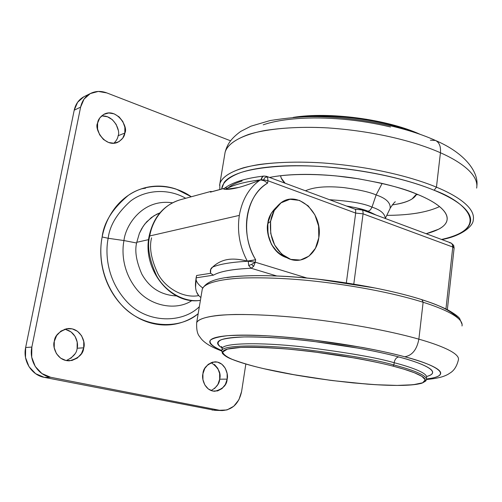 <?xml version="1.0" encoding="UTF-8"?>
<svg xmlns="http://www.w3.org/2000/svg" width="502" height="502" viewBox="0 0 502 502"><rect width="100%" height="100%" fill="white"/><g stroke="black" fill="none" stroke-linecap="round" stroke-linejoin="round"><path stroke-width="0.75" d="M196.866 292.49L198.666 295.527L200.863 297.586L198.666 295.527C195.259 291.656 194.575 284.979 196.627 275.498L210.602 273.301L213.457 275.159L196.094 277.826L213.457 275.159C216.557 273.333 221.275 271.827 227.613 270.634C233.982 269.442 241.82 268.645 251.125 268.25L253.692 266.292L251.546 264.428L248.697 265.52L251.125 268.25L276.564 275.918L251.125 268.25L248.697 265.52L248.258 261.103L247.273 261.071C239.642 246.651 236.994 231.422 239.322 215.389C242.159 199.576 249.061 187.83 260.023 180.143C251.345 183.519 244.305 185.947 238.896 187.422C233.43 188.802 228.943 189.461 225.442 189.398L223.967 189.223L224.074 188.576M449.736 242.849L450.909 242.949L453.67 245.422L452.089 243.84L452.779 247.028L453.682 245.447L452.779 247.028L363.071 213.839L353.791 284.076L363.071 213.839L355.68 213.08L267.955 180.758L267.585 183.123C262.345 186.286 257.934 190.741 254.363 196.495C250.799 202.268 248.421 208.845 247.235 216.218C246.068 223.597 246.218 231.096 247.687 238.707C249.168 246.319 251.828 253.334 255.662 259.741L255.28 262.201L251.546 264.428L253.692 266.292L255.28 262.201L306.76 277.989L255.28 262.201L253.692 266.292L251.125 268.25C232.37 269.128 219.813 271.431 213.457 275.159M225.442 189.398C232.84 184.956 244.706 181.768 261.04 179.823C261.46 177.614 262.439 176.359 263.958 176.051L266.593 176.359L267.566 177.244L267.955 180.758L263.782 179.841L261.04 179.823L263.782 179.841C264.334 177.62 265.596 176.754 267.566 177.244L266.549 176.34L263.996 176.045L262.697 176.597L261.04 179.823C244.706 181.768 232.84 184.956 225.442 189.398L238.896 187.422C244.066 186.004 251.113 183.575 260.023 180.143L261.04 179.823L264.397 180.889L267.585 183.123L267.955 180.758L355.68 213.08L346.33 282.89L355.68 213.08L363.071 213.839L452.779 247.028L454.115 248.101L447.345 309.665M286.767 257.695C270.063 252.619 265.589 230.933 267.848 223.177L271.149 213.444L276.79 206.837C271.262 212.101 268.281 217.542 267.848 223.177L267.974 234.114L271.513 244.518L277.888 252.732L286.767 257.702M149.747 235.953C151.667 224.099 160.088 205.663 180.124 199.809C160.088 205.663 151.667 224.099 149.747 235.953L239.322 215.389L149.747 235.953C146.96 246.338 149.226 259.565 156.542 275.623C164.763 291.003 183.399 302.737 200.185 300.391C183.399 302.737 164.763 291.003 156.542 275.623C149.226 259.565 146.96 246.338 149.747 235.953L149.088 236.36L149.747 235.953M210.645 192.015L224.363 188.344L210.696 192.059L210.79 191.444L211.417 191.538M211.637 191.632L210.614 191.795L210.545 192.191M210.602 273.301L210.658 269.58L212.597 267.095C216.833 263.13 221.702 260.638 227.205 259.616C232.608 258.618 239.303 259.101 247.273 261.071C239.071 259.107 232.382 258.618 227.205 259.616C221.865 260.569 217.002 263.061 212.597 267.095C219.889 264.033 231.773 262.082 248.239 261.235L255.28 262.201L255.662 259.741C239.485 234.139 245.949 195.04 267.585 183.123L264.397 180.889L261.021 179.954L260.023 180.143C249.061 187.83 242.159 199.576 239.322 215.389C236.994 231.422 239.642 246.651 247.273 261.071L255.662 259.741L248.239 261.235C231.773 262.082 219.889 264.033 212.597 267.095C210.608 268.313 209.943 270.383 210.602 273.301L196.627 275.498L196.232 277.066M225.329 188.024L227.808 188.068C230.995 185.363 235.758 182.998 242.108 180.984M196.031 278.127L196.031 278.121C195.786 281.195 197.995 284.452 202.664 287.903L201.07 286.648M454.122 248.095L452.779 247.028L445.945 308.962L452.779 247.028L452.089 243.84L450.959 242.968M195.567 287.433L196.263 276.922M151.598 237.829C149.012 247.392 151.202 259.54 158.161 274.274C165.98 288.361 183.55 298.533 198.736 295.609M361.892 210.125L362.494 209.987M362.733 210.131L363.141 213.168M362.996 210.671L362.413 209.962L355.083 209.215L355.623 209.911L355.68 213.08L355.623 209.911M267.566 177.244C265.608 176.773 264.347 177.639 263.782 179.841L267.955 180.758L267.566 177.244M223.999 188.633L223.817 189.135M251.546 264.428L255.28 262.201L248.239 261.235L248.697 265.52L251.546 264.428M159.912 212.873L156.819 214.185L151.297 217.598L144.827 223.999L141.689 228.667L139.387 233.374L136.77 242.29L148.592 239.642L136.77 242.29L139.387 233.374L143.152 226.314L146.741 221.746L153.945 215.778L159.912 212.873M172.475 202.795C142.248 198.397 125.456 225.643 123.956 240.552L136.644 243.006L123.956 240.552C125.456 225.643 142.248 198.397 172.475 202.795M185.709 198.284C167.197 187.622 144.338 190.302 130.445 201.164C117.11 213.206 109.687 225.58 108.175 238.274L123.956 240.552L108.175 238.274C105.119 253.102 106.65 279.909 126.962 301.784C147.651 324.104 182.992 323.181 199.35 306.653C182.992 323.181 147.651 324.104 126.962 301.784C106.65 279.909 105.119 253.102 108.175 238.274L102.151 236.975L108.175 238.274C109.687 225.58 117.11 213.206 130.445 201.164C144.338 190.302 167.197 187.622 185.709 198.284M198.177 313.7C179.208 330.247 141.746 328.377 120.894 304.25C100.3 280.605 98.919 252.751 102.151 236.975C103.939 227.732 107.265 219.405 112.115 211.995C116.985 204.609 122.934 198.704 129.968 194.293C136.996 189.9 144.52 187.271 152.526 186.405C160.527 185.558 168.402 186.449 176.146 189.091L191.3 196.759C171.615 182.772 144.934 183.506 128.43 195.291C112.599 208.537 103.832 222.436 102.151 236.975C100.375 246.231 100.318 255.631 101.969 265.169C103.644 274.701 106.882 283.567 111.689 291.756C116.514 299.932 122.469 306.76 129.56 312.244C136.651 317.703 144.256 321.431 152.388 323.413C160.508 325.378 168.49 325.528 176.346 323.865C184.184 322.19 191.318 318.914 197.75 314.032L198.177 313.7M113.828 143.252C116.395 140.755 117.826 138.257 118.121 135.753L124.835 133.036C124.565 136.657 122.086 139.794 117.399 142.461C104.698 147.707 93.912 128.43 97.614 123.097C97.928 119.658 100.237 116.621 104.535 113.979C117.198 108.037 128.65 127.64 124.835 133.036L118.121 135.753C120.675 131.179 114.155 114.776 101.492 115.981M66.214 360.568C73.192 357.217 76.831 353.107 77.126 348.231L83.715 347.817C83.363 353.96 78.613 358.296 69.471 360.819C56.682 361.101 52.133 346.386 54.298 341.398C54.712 335.556 59.186 331.276 67.726 328.572C80.891 327.536 85.98 342.784 83.715 347.817L77.126 348.231C78.739 343.644 75.934 331.132 64.52 329.268M211.116 390.543C216.638 387.324 219.493 383.541 219.675 379.192L227.149 379.142C226.904 385.103 222.794 389.144 214.812 391.259C204.69 390.92 201.377 378.313 202.915 373.846C203.21 368.066 207.175 364.063 214.812 361.823C225.16 361.766 228.717 374.661 227.149 379.142L219.675 379.192C221.338 373.187 218.483 367.665 211.122 362.62M84.286 96.541C78.996 99.308 75.633 103.858 74.208 110.195L80.615 107.121C82.052 100.714 85.428 96.12 90.755 93.341C95.807 90.95 101.159 90.806 106.819 92.914L230.387 140.729L106.819 92.914L98.279 91.439L90.272 93.585L84.054 99.082L80.615 107.121L74.208 110.195L25.646 347.509C22.615 360.888 31.67 375.239 44.258 377.353L214.718 410.297M245.842 364.025L241.606 391.504C239.008 403.445 232.533 409.801 222.191 410.567L212.057 410.008L219.512 410.278L50.62 377.272L44.258 377.353L50.62 377.272C37.932 375.132 28.802 360.612 31.852 347.07L25.646 347.509L31.852 347.07L80.615 107.121L31.852 347.07L31.708 357.179L35.259 366.504L41.923 373.563L50.62 377.272L219.512 410.278L226.973 409.952L233.769 406.25L238.889 399.768L241.606 391.504L245.842 364.025M97.614 123.097L99.76 117.97L103.663 114.412L108.714 112.969L114.13 113.835L119.081 116.853L122.846 121.553L124.86 127.232L124.835 133.036L122.77 138.113L118.968 141.702L113.973 143.239L108.545 142.48L103.506 139.518L99.647 134.781L97.57 129.008L97.614 123.097M54.298 341.398L56.651 335.543L60.893 331.113L66.371 328.772L72.219 328.854L77.565 331.326L81.613 335.788L83.765 341.573L83.715 347.817L81.462 353.603L77.327 358.058L71.918 360.499L66.044 360.536L60.604 358.139L56.444 353.653L54.229 347.767L54.298 341.398M202.915 373.846L204.766 368.481L208.186 364.364L212.647 362.124L217.454 362.08L221.878 364.226L225.26 368.217L227.111 373.444L227.149 379.142L225.373 384.45L222.028 388.579L217.623 390.901L212.804 391.045L208.305 388.962L204.841 384.952L202.94 379.644L202.915 373.846M83.809 96.792L77.628 102.245L74.208 110.195L25.646 347.509L25.502 357.499L29.022 366.711L35.629 373.689L44.258 377.353L214.862 410.303M141.514 188.802L145.555 188.206M102.113 115.931L107.491 116.778L112.417 119.752L116.15 124.396L118.146 130.005M74.886 353.954L70.782 358.353M65.724 329.488L71.033 331.929L75.049 336.34L77.182 342.057L77.126 348.231M214.448 364.433L217.812 368.38L219.644 373.557L219.675 379.192L217.906 384.45L214.58 388.535M191.99 300.503C176.509 311.102 149.903 306.465 136.193 288.681C122.519 271.237 121.741 251.922 123.956 240.552C121.741 251.922 122.519 271.237 136.193 288.681C149.903 306.465 176.509 311.102 191.99 300.503M176.547 295.942C161.06 295.17 149.477 287.866 141.79 274.036C136.218 261.178 134.549 250.598 136.77 242.29C134.549 250.598 136.218 261.178 141.79 274.036C149.477 287.866 161.06 295.17 176.547 295.942M221.74 351.042C213.657 347.779 212.101 346.895 208.92 345.087C205.569 343.023 203.065 341.002 201.402 339.026L199.3 336.202C197.261 333.667 196.389 329.149 196.684 322.642C198.19 319.372 205.575 316.718 219.336 315.269C239.128 313.637 269.8 314.773 300.867 317.923C356.395 323.865 397.885 333.14 418.863 339.164C397.885 333.14 356.395 323.865 300.867 317.923C276.985 315.538 255.273 314.39 235.739 314.472C211.53 314.999 198.365 318.249 196.684 322.642L202.293 289.02C204.119 283.705 217.36 279.407 241.5 278.064C260.965 277.393 282.551 278.127 306.264 280.279C361.365 285.763 402.403 295.659 423.13 302.26L421.969 299.694L423.13 302.26C402.403 295.659 361.365 285.763 306.264 280.279C282.551 278.127 260.965 277.393 241.5 278.064C217.36 279.407 204.119 283.705 202.293 289.02C206.215 281.867 214.8 279.47 224.978 277.7C240.408 275.435 261.216 275.027 287.401 276.476C333.021 279.25 387.833 288.788 421.937 299.688M418.863 339.164L423.13 302.26L418.863 339.164C416.88 349.643 412.161 355.51 404.725 356.771C412.161 355.51 416.88 349.643 418.863 339.164C439.055 344.861 460.215 353.101 458.395 359.89C460.215 353.101 439.055 344.861 418.863 339.164M221.84 350.547C213.689 347.077 208.707 343.393 210.394 340.199C212.942 338.21 218.69 336.71 227.657 335.694C238.532 335.06 251.778 335.104 267.397 335.825C327.091 339.54 383.17 350.747 404.725 356.771C416.798 360.022 425.897 363.097 432.015 366.002C438.07 368.888 440.957 371.386 440.674 373.488C440.373 375.584 437.292 377.171 431.444 378.251L426.468 378.991C457.642 375.264 430.685 363.297 404.725 356.771C392.564 353.521 378.395 350.409 362.199 347.434L312.244 339.892C295.195 337.84 279.457 336.44 265.031 335.694C250.68 334.966 238.914 334.909 229.734 335.537C220.635 336.164 214.643 337.35 211.775 339.095C208.945 340.833 209.083 342.929 212.195 345.382C214.285 347.039 217.498 348.758 221.84 350.553M263.977 368.713L264.134 368.75C252.763 366.171 242.127 363.046 232.225 359.357C226.496 356.84 223.308 354.393 222.668 352.021L227.475 349.091L240.74 347.422C253.849 347.108 269.587 347.666 287.953 349.091C306.59 350.923 324.21 353.107 340.808 355.642C363.887 359.539 381.275 363.034 392.978 366.121L393.894 364.973C376.418 359.921 345.84 354.644 302.16 349.147C258.819 344.272 221.897 345.225 221.821 350.685L221.727 351.268L221.821 350.685C221.897 345.225 258.819 344.272 302.16 349.147C345.84 354.644 376.418 359.921 393.894 364.973L394.164 362.714C410.297 366.887 427.942 372.948 426.612 377.686C427.942 372.948 410.297 366.887 394.164 362.714C394.823 359.313 396.36 357.393 398.77 356.953C420.086 362.431 443.611 371.744 426.857 376.412C430.591 375.44 432.523 374.134 432.649 372.503C432.799 370.532 430.013 368.204 424.29 365.512C418.511 362.808 410.008 359.959 398.77 356.953C396.36 357.393 394.823 359.313 394.164 362.714C376.707 357.625 346.148 352.335 302.48 346.857C259.164 342 222.242 343.048 222.154 348.589L222.06 349.172M392.978 366.121C403.57 368.857 411.627 371.449 417.143 373.89C422.609 376.324 425.326 378.414 425.282 380.171C425.219 381.922 422.697 383.239 417.714 384.124C412.732 385.003 405.867 385.436 397.113 385.417C388.385 385.404 378.452 384.971 367.32 384.13L332.481 380.585L296.726 375.258L264.134 368.75C254.131 366.435 245.673 364.113 238.764 361.785C231.842 359.451 227.086 357.273 224.507 355.24C221.928 353.207 221.966 351.5 224.62 350.12C227.306 348.739 232.683 347.842 240.74 347.422C248.86 347.014 259.17 347.164 271.676 347.892C284.232 348.626 297.893 349.894 312.652 351.689L355.924 358.202C369.968 360.737 382.317 363.373 392.978 366.121L404.217 369.259L414.338 372.729L421.931 376.356L425.25 379.845L422.646 382.788L413.152 384.752L397.113 385.417L376.268 384.733L353.151 382.901L330.241 380.303L291.229 374.285L264.052 368.744C306.647 378.596 369.296 386.201 403.401 385.36C412.732 384.865 418.944 384.124 422.044 383.145L425.759 380.993L426.374 379.794C427.698 375.126 410.04 369.114 393.894 364.973L392.978 366.121M264.058 368.744C250.222 365.531 239.441 362.344 231.711 359.187C227.688 357.669 224.576 355.723 222.386 353.358L221.821 350.685L222.154 348.589C222.242 343.048 259.164 342 302.48 346.857C346.148 352.335 376.707 357.625 394.164 362.714L393.894 364.973C410.04 369.114 427.698 375.126 426.374 379.794M222.148 347.968C217.228 344.861 216.331 341.843 221.859 339.559C226.81 338.21 234.296 337.338 244.305 336.942C255.631 336.88 268.382 337.331 282.544 338.304C335.003 342.584 379.499 351.695 398.77 356.953C387.469 353.948 374.329 351.067 359.357 348.325L313.185 341.36C297.435 339.459 282.871 338.16 269.499 337.457C256.183 336.767 245.227 336.698 236.637 337.256C228.115 337.821 222.455 338.906 219.675 340.5C216.927 342.1 216.958 344.039 219.75 346.311L222.148 347.974M461.997 325.98C463.961 317.766 443.084 308.51 423.13 302.26C443.084 308.51 463.961 317.766 461.997 325.98M458.784 318.864C452.246 311.497 439.796 305.09 421.423 299.638L421.969 299.694M374.436 287.891L318.789 279.294C299.763 277.173 282.212 275.974 266.148 275.698C250.165 275.447 237.107 276.075 226.973 277.581M285.274 256.829C273.916 253.196 265.571 237.27 267.968 223.396L270.591 221.351C271.802 214.059 274.751 208.311 279.445 204.107C296.218 188.206 323.495 212.415 318.801 237.728L318.601 226.032L314.892 214.875L308.19 205.876L299.443 200.392L289.918 199.288L281.051 202.833L274.236 210.57L270.591 221.351L270.735 233.48L274.65 245.02L281.71 254.125L290.746 259.383L300.322 260.055L308.981 256.127L315.438 248.277L318.801 237.728C316.787 254.671 301.401 265.219 287.677 258.16C274.92 250.517 269.229 238.249 270.591 221.351L267.968 223.396C266.75 238.312 271.789 249.155 283.09 255.92M372.001 207.125C380.541 209.918 384.965 213.708 385.279 218.483C384.965 213.708 380.541 209.918 372.001 207.125L370.401 209.899L368.223 211.273L376.073 215.051L368.223 211.273L370.401 209.899L372.001 207.125C363.887 203.429 349.731 200.963 329.532 199.727C349.731 200.963 363.887 203.429 372.001 207.125L376.123 194.939L372.001 207.125M390.173 208.317C390.669 202.695 385.988 198.234 376.123 194.939C369.761 192.128 359.093 189.7 344.115 187.641C327.015 185.884 314.126 186.932 305.442 190.779C314.126 186.932 327.015 185.884 344.115 187.641C359.093 189.7 369.761 192.128 376.123 194.939L382.135 183.425L376.123 194.939C385.988 198.234 390.669 202.695 390.173 208.317L385.285 218.483M285.149 183.249C282.5 180.889 280.982 178.379 280.593 175.719L281.208 178.059L285.136 183.243M269.549 177.457C292.559 172.738 328.446 174.037 356.251 178.442C384.105 183.33 404.16 188.501 416.415 193.948C405.967 189.743 393.769 186.06 379.826 182.897L358.547 178.794L336.647 175.976C321.857 174.539 308.096 174.075 295.383 174.589C285.443 175.003 276.834 175.957 269.543 177.451M430.377 140.196L435.491 140.46C439.313 142.399 440.957 146.496 440.436 152.759C459.43 161.104 479.159 174.326 476.649 188.106C479.159 174.326 459.43 161.104 440.436 152.759L436.451 187.164C455.665 195.04 475.658 207.376 473.267 219.907C475.658 207.376 455.665 195.04 436.451 187.164L434.13 190.258C465.618 201.453 492.682 228.266 441.515 239.448M416.208 194.801L417.953 194.581M418.561 133.758C409.224 129.736 398.481 126.253 386.339 123.304L366.196 119.231L345.432 116.615C331.402 115.366 318.318 115.184 306.182 116.075L294.705 117.292M418.555 133.758C399.824 124.709 344.19 110.716 294.806 117.28M303.547 116.828C345.338 113.477 389.615 123.141 410.19 131.016C389.615 123.141 345.338 113.477 303.547 116.828M390.5 126.981C375.189 123.297 359.394 120.718 343.117 119.238C326.852 117.788 311.736 117.568 297.768 118.579C283.862 119.608 272.341 121.691 263.199 124.829M221.677 189.016C222.235 182.904 228.385 177.055 240.935 172.5C259.12 166.771 288.594 164.675 318.958 166.382C373.362 170.034 414.125 181.925 434.13 190.258L436.451 187.164C416.484 178.812 376.845 167.066 323.062 162.962C299.907 161.506 278.704 162.008 259.465 164.468C235.563 168.283 222.11 175.713 219.838 183.839L219.581 185.37L219.838 183.839C221.721 177.589 229.508 172.261 243.206 167.856C262.935 162.56 292.942 160.979 323.062 162.962C376.845 167.066 416.484 178.812 436.451 187.164L440.436 152.759C420.689 143.905 381.464 131.631 328.082 127.922C305.09 126.667 284.007 127.533 264.843 130.507C241.01 135.032 227.5 143.365 225.097 152.307C227.08 145.429 234.917 139.474 248.615 134.448C268.319 128.368 298.175 126.19 328.082 127.922C381.464 131.631 420.689 143.905 440.436 152.759C440.957 146.496 439.313 142.399 435.491 140.46M221.652 189.022L224.124 182.471C227.406 178.103 234.07 174.458 244.11 171.521C254.232 168.597 267.158 166.758 282.883 166.011C298.696 165.29 315.89 165.817 334.47 167.599C353.069 169.406 371.129 172.311 388.642 176.302C406.099 180.312 421.266 184.962 434.13 190.258C446.906 195.548 456.374 200.925 462.537 206.397C468.63 211.85 471.284 216.92 470.499 221.62C469.69 226.289 465.931 230.286 459.236 233.606C454.454 235.978 448.55 237.929 441.528 239.454M426.179 233.731L438.786 229.157C444.025 226.377 446.818 223.07 447.163 219.23C447.489 215.377 445.054 211.254 439.859 206.862C434.613 202.457 426.8 198.152 416.415 193.948C432.046 200.166 448.939 210.125 447 220.353C445.864 225.9 438.917 230.362 426.167 233.725M420.243 212.584C411.339 214.235 401.286 215.151 390.085 215.327L386.785 215.364C409.695 215.264 427.277 212.34 439.539 206.592M392.2 204.941L398.048 203.963C404.06 202.758 408.728 201.089 412.067 198.949L416.566 194.01C414.451 199.2 406.331 202.846 392.2 204.935M346.531 206.04L355.723 207.69L368.223 211.273C363.737 209.409 356.508 207.665 346.537 206.04M451.022 242.993L453.57 245.233M210.79 191.444L180.124 199.809C163.614 205.054 153.273 217.234 149.094 236.342C142.016 269.505 170.824 305.21 200.185 300.391L200.398 300.359M454.128 248.032L453.689 245.472M450.909 242.949L362.613 210.031M266.549 176.34L355.083 209.215M224.476 188.256L210.677 192.009M223.898 188.721C231.899 182.421 245.252 178.197 263.97 176.051M84.311 96.528L90.699 93.366M214.511 410.291L221.677 410.554M222.154 348.589L221.489 346.499L221.934 347.114M426.449 379.499C439.124 378.282 443.919 376.5 448.004 374.348L450.947 372.434C454.473 369.974 456.952 365.795 458.395 359.89M422 299.707C433.05 303.302 441.98 306.873 448.794 310.431C458.364 316.109 458.972 317.791 459.606 318.412L462.147 324.537M273.527 210.495L276.771 206.862M282.369 255.549L286.742 257.683M473.267 219.907C473.273 226.352 461.106 236.097 441.873 239.579M435.83 140.616C464.463 152.897 478.626 171.577 476.9 185.702M420.086 134.298C387.067 119.238 328.854 111.513 293.187 117.399M435.353 140.403C403.74 126.115 354.676 116.571 312.809 116.652C301.514 116.621 287.301 117.914 270.17 120.53L251.025 126.153L240.74 131.398C230.958 138.539 227.274 144.262 225.097 152.307L219.838 183.839L219.813 189.524M395.356 201.842C395.137 201.421 393.499 203.392 390.449 207.746"/></g></svg>
